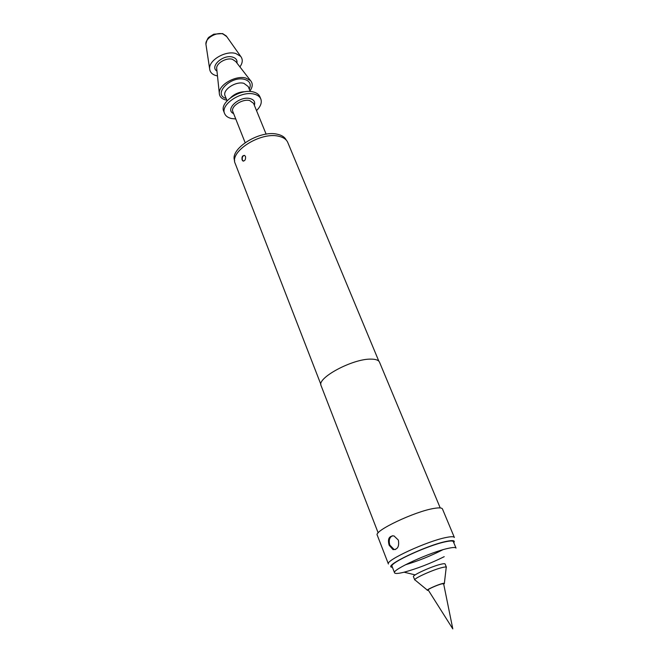 <?xml version="1.0" encoding="UTF-8"?>
<svg xmlns="http://www.w3.org/2000/svg" width="662" height="662" viewBox="0 0 662 662"><rect width="100%" height="100%" fill="white"/><g stroke="black" fill="none" stroke-linecap="round" stroke-linejoin="round"><path stroke-width="0.99" d="M389.157 545.248C387.435 538.976 389.041 535.856 393.956 535.889L398.342 540.076C399.409 546.481 397.63 549.659 393.013 549.609L389.157 545.248M392.475 535.732C389.388 537.436 388.52 540.564 389.844 545.107L393.998 549.402L395.355 549.568M242.118 159.972C241.589 156.927 242.416 155.413 244.609 155.454L245.503 156.497C245.809 159.517 244.957 161.023 242.937 161.015L242.118 159.972M244.41 155.371C242.582 155.934 241.911 157.482 242.391 160.022L243.434 161.147M443.631 583.776L441.678 583.892C437.094 585.026 426.982 589.594 428.198 589.974L452.808 628.9L443.631 583.776M448.447 548.302C453.073 547.292 455.605 547.226 456.035 548.111L453.354 541.665C452.907 540.738 450.367 540.763 445.733 541.731C428.165 545.157 388.917 563.221 392.036 566.316L394.56 572.829C391.499 569.899 430.888 551.876 448.447 548.302M444.219 556.676C430.408 563.511 417.035 568.675 404.118 572.191L403.117 572.44C397.928 573.656 395.073 573.78 394.56 572.829M442.779 549.774C430.739 555.948 418.243 560.971 405.285 564.843M442.439 567.491C444.881 566.904 446.213 566.829 446.42 567.243L445.087 563.974C444.872 563.544 443.54 563.619 441.099 564.189C432.046 566.2 412.004 575.286 413.452 576.693L414.743 579.978C413.311 578.613 433.395 569.535 442.439 567.491M428.397 590.289L427.619 590.372C424.888 590.454 436.804 584.935 442.299 583.578C444.086 583.123 444.756 583.156 444.326 583.652L443.706 584.141M286.207 140.046C284.801 137.15 281.863 135.222 277.395 134.245C259.86 129.727 229.251 148.991 234.696 160.75M256.517 110.595C260.663 106.491 262.094 102.618 260.82 98.977L259.918 96.793C258.9 94.426 256.707 92.812 253.339 91.96C240.604 88.22 219.196 102.387 223.739 111.34L224.6 113.533C225.668 116.073 228.001 117.745 231.617 118.548L235.738 118.945M260.82 98.977C259.802 96.611 257.609 95.005 254.241 94.153C241.498 90.437 220.065 104.604 224.6 113.533M249.971 90.859C252.793 86.846 252.967 83.404 250.493 80.549L245.875 78.058C235.829 75.046 218.683 84.802 219.296 93.094C219.445 96.619 221.671 98.919 225.982 100.003L226.809 100.169M239.909 66.887C242.731 62.907 242.995 59.406 240.711 56.402L235.829 53.523C225.626 50.221 208.447 60.383 209.647 68.889C210.003 72.307 212.245 74.566 216.366 75.683L217.475 75.907M453.776 542.674L453.991 542.377C455.15 540.432 452.626 540.093 446.42 541.367C426.262 545.298 382.396 566.366 392.07 567.268L392.434 567.334M446.18 537.486C451.153 536.468 453.875 536.468 454.372 537.486L442.464 508.962C441.893 507.754 439.121 507.564 434.14 508.399C415.182 511.271 373.567 530.99 377.257 535.177L388.412 563.999C384.994 560.59 427.28 541.069 446.18 537.486M378.838 361.171L287.755 142.438C286.406 139.334 283.377 137.266 278.652 136.24C260.563 131.606 229.06 151.714 235.233 163.555L320.896 384.473M440.222 507.928L379.516 362.188C378.614 360.153 375.768 359.135 370.977 359.127C352.722 358.581 316.378 378.134 321.103 385.673L378.168 532.877M245.18 91.72C239.652 91.761 234.878 93.681 230.864 97.48M235.746 61.516L232.42 59.29C226.404 57.395 216.308 63.188 216.673 68.285L216.764 69.146M266.132 134.179L253.563 103.346L249.748 100.574C242.458 98.506 230.277 106.557 232.858 111.663L245.122 142.62M233.628 113.607C224.261 109.71 239.536 95.626 250.12 98.588C253.968 99.689 255.375 101.915 254.349 105.275M226.76 36.642L223.044 34.019C216.292 31.743 205.121 38.404 205.915 44.188L206.039 44.975M250.236 91.505L248.209 86.548L243.914 83.346C235.73 80.896 222.151 89.974 225.097 95.841L227.066 100.814M249.26 89.122C251.444 84.331 249.913 81.087 244.659 79.407C230.715 75.352 212.262 94.666 226.123 98.423M236.963 63.08C237.418 60.143 235.986 58.157 232.668 57.122C223.177 54.094 209.341 66.581 216.97 71.115M250.493 80.549L235.722 61.483M219.296 93.094L216.755 69.105M415.165 574.906L404.118 572.191M444.368 583.288L446.171 567.839M209.647 68.889L205.915 44.188C206.784 40.117 207.885 37.726 209.225 37.014L213.768 34.201L222.589 33.572L226.305 35.996L240.711 56.402M427.338 590.14L415.339 580.235M393.998 549.402L393.013 549.609"/></g></svg>
